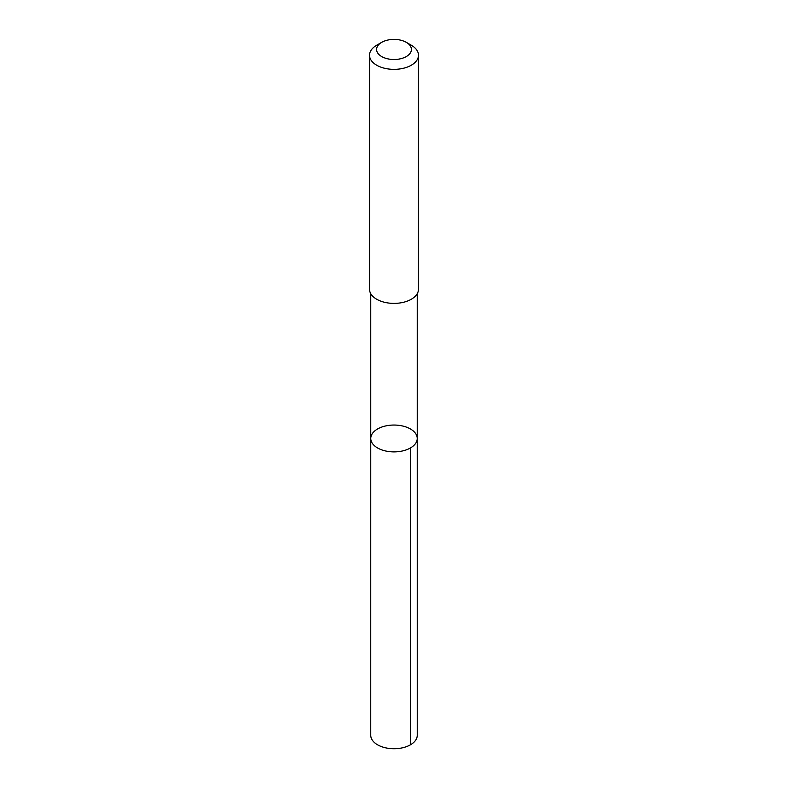 <?xml version="1.0" encoding="UTF-8"?>
<svg xmlns="http://www.w3.org/2000/svg" width="788" height="788" viewBox="0 0 788 788"><rect width="100%" height="100%" fill="white"/><g stroke="black" fill="none" stroke-linecap="round" stroke-linejoin="round"><path stroke-width="1.18" d="M371.69 442.235A23.246 13.426 180 0 1 370.754 438.473A23.246 13.426 180 0 1 394 425.047A23.246 13.426 180 0 1 417.246 438.473A23.246 13.426 180 0 1 397.3 451.751A23.246 13.426 180 0 1 371.69 442.235A23.246 13.426 180 0 1 370.754 438.473L370.744 735.312A23.256 13.426 0 0 0 371.69 739.085A23.256 13.426 0 0 0 397.3 748.6A23.256 13.426 0 0 0 417.256 735.312L417.246 438.473A23.246 13.426 180 0 1 397.3 451.751A23.246 13.426 180 0 1 371.69 442.235M381.688 42.345L376.694 45.231A24.477 14.135 0 0 0 369.523 55.219L369.523 289.255A24.477 14.135 0 0 0 394 303.39A24.477 14.135 0 0 0 418.477 289.255L418.477 55.219A24.477 14.135 0 0 0 417.492 51.25A24.477 14.135 0 0 0 411.306 45.231L406.312 42.345A17.405 10.047 0 0 0 381.688 42.345A17.405 10.047 0 0 0 379.816 55.278A17.405 10.047 0 0 0 401.594 58.499A17.405 10.047 0 0 0 410.706 46.63A17.405 10.047 0 0 0 406.312 42.345M369.523 55.219A24.477 14.135 0 0 0 394 69.354A24.477 14.135 0 0 0 418.477 55.219M410.44 447.958L410.44 744.808M370.754 293.688L370.754 438.473M417.246 293.688L417.246 438.473"/></g></svg>
